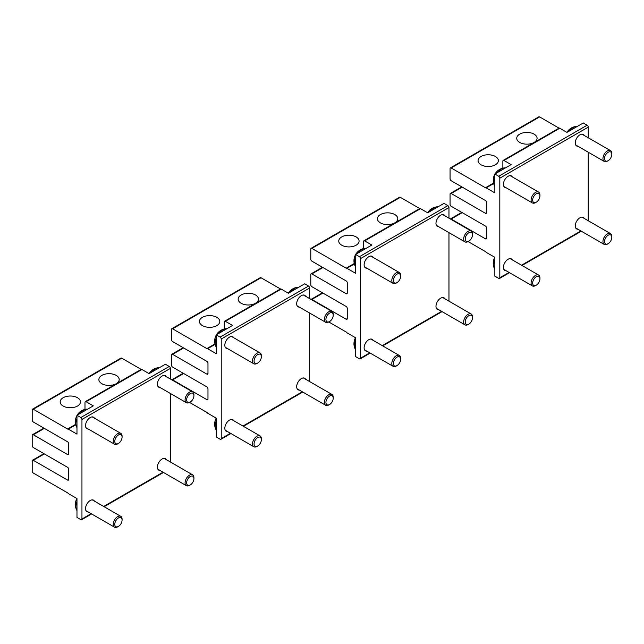 <?xml version="1.0" encoding="UTF-8"?>
<svg xmlns="http://www.w3.org/2000/svg" width="644" height="644" viewBox="0 0 644 644"><rect width="100%" height="100%" fill="white"/><g stroke="black" fill="none" stroke-linecap="round" stroke-linejoin="round"><path stroke-width="0.97" d="M395.255 358.676A5.16 2.979 120 0 0 393.468 364.44A5.16 2.979 120 0 0 397.01 365.575A5.16 2.979 120 0 0 398.757 364.045A5.16 2.979 120 0 0 400.657 359.255A5.16 2.979 120 0 0 395.255 358.676M355.552 340.483A10.94 6.319 120 0 0 355.005 348.742A10.94 6.319 120 0 0 355.552 349.684M400.657 359.255L400.657 358.362A6.255 3.614 120 0 0 399.361 355.496A6.255 3.614 120 0 0 394.112 357.653A6.255 3.614 120 0 0 393.106 366.331A6.255 3.614 120 0 0 396.229 366.017L397.01 365.575M467.109 317.186A5.16 2.979 120 0 0 465.33 322.958A5.16 2.979 120 0 0 468.864 324.085A5.16 2.979 120 0 0 470.611 322.564A5.16 2.979 120 0 0 472.511 317.766A5.16 2.979 120 0 0 467.109 317.186M472.511 317.766L472.511 316.872A6.255 3.614 120 0 0 471.215 314.014A6.255 3.614 120 0 0 465.966 316.172A6.255 3.614 120 0 0 464.96 324.842A6.255 3.614 120 0 0 468.091 324.536L468.864 324.085M467.109 234.215A5.16 2.979 120 0 0 465.33 239.987A5.16 2.979 120 0 0 468.864 241.114A5.16 2.979 120 0 0 470.611 239.592A5.16 2.979 120 0 0 472.511 234.794A5.16 2.979 120 0 0 467.109 234.215M438.025 206.837A10.94 6.319 120 0 0 436.938 206.837A10.94 6.319 120 0 0 430.329 211.095A10.94 6.319 120 0 0 430.055 211.441M472.511 234.794L472.511 233.901A6.255 3.614 120 0 0 471.215 231.043A6.255 3.614 120 0 0 465.966 233.2A6.255 3.614 120 0 0 464.96 241.87A6.255 3.614 120 0 0 468.091 241.564L485.447 251.579A1.562 0.902 60 0 1 486.172 252.327L494.842 257.326L494.842 276.155L498.714 278.385A1.562 0.902 60 0 0 499.494 278.466L509.501 272.686M395.255 275.696A5.16 2.979 120 0 0 393.468 281.468A5.16 2.979 120 0 0 397.01 282.603A5.16 2.979 120 0 0 398.757 281.074A5.16 2.979 120 0 0 400.657 276.284A5.16 2.979 120 0 0 395.255 275.696M366.17 248.326A10.94 6.319 120 0 0 365.076 248.326A10.94 6.319 120 0 0 358.475 252.585A10.94 6.319 120 0 0 358.201 252.923M355.552 257.511A10.94 6.319 120 0 0 355.005 265.771A10.94 6.319 120 0 0 355.552 266.713M400.657 276.284L400.657 275.391A6.255 3.614 120 0 0 399.361 272.525A6.255 3.614 120 0 0 394.112 274.682A6.255 3.614 120 0 0 393.106 283.36A6.255 3.614 120 0 0 396.229 283.046L397.01 282.603M327.82 397.606A5.16 2.979 120 0 0 326.041 403.377A5.16 2.979 120 0 0 329.575 404.504A5.16 2.979 120 0 0 331.322 402.983A5.16 2.979 120 0 0 333.222 398.185A5.16 2.979 120 0 0 327.82 397.606M333.222 398.185L333.222 397.292A6.255 3.614 120 0 0 331.926 394.426A6.255 3.614 120 0 0 326.677 396.591A6.255 3.614 120 0 0 325.671 405.261A6.255 3.614 120 0 0 328.802 404.955L329.575 404.504M188.531 478.025A5.16 2.979 120 0 0 186.752 483.797A5.16 2.979 120 0 0 190.286 484.924A5.16 2.979 120 0 0 192.033 483.394A5.16 2.979 120 0 0 193.933 478.605A5.16 2.979 120 0 0 188.531 478.025M193.933 478.605L193.933 477.711A6.255 3.614 120 0 0 192.637 474.845A6.255 3.614 120 0 0 187.388 477.003A6.255 3.614 120 0 0 186.382 485.681A6.255 3.614 120 0 0 189.505 485.367L190.286 484.924M255.966 439.087A5.16 2.979 120 0 0 254.179 444.859A5.16 2.979 120 0 0 257.721 445.986A5.16 2.979 120 0 0 259.468 444.465A5.16 2.979 120 0 0 261.367 439.675A5.16 2.979 120 0 0 255.966 439.087M216.263 420.902A10.94 6.319 120 0 0 215.716 429.162A10.94 6.319 120 0 0 216.263 430.103M261.367 439.675L261.367 438.781A6.255 3.614 120 0 0 260.071 435.916A6.255 3.614 120 0 0 254.823 438.073A6.255 3.614 120 0 0 253.817 446.743A6.255 3.614 120 0 0 256.94 446.437L257.721 445.986M116.677 519.507A5.16 2.979 120 0 0 114.89 525.279A5.16 2.979 120 0 0 118.424 526.406A5.16 2.979 120 0 0 120.178 524.884A5.16 2.979 120 0 0 122.078 520.086A5.16 2.979 120 0 0 116.677 519.507M76.974 501.322A10.94 6.319 120 0 0 76.427 509.581A10.94 6.319 120 0 0 76.974 510.523M122.078 520.086L122.078 519.193A6.255 3.614 120 0 0 120.782 516.335A6.255 3.614 120 0 0 115.534 518.492A6.255 3.614 120 0 0 114.527 527.162A6.255 3.614 120 0 0 117.651 526.856L118.424 526.406M327.82 314.634A5.16 2.979 120 0 0 326.041 320.406A5.16 2.979 120 0 0 329.575 321.533A5.16 2.979 120 0 0 331.322 320.004A5.16 2.979 120 0 0 333.222 315.214A5.16 2.979 120 0 0 327.82 314.634M298.736 287.256A10.94 6.319 120 0 0 297.649 287.256A10.94 6.319 120 0 0 291.04 291.515A10.94 6.319 120 0 0 290.766 291.861M333.222 315.214L333.222 314.32A6.255 3.614 120 0 0 331.926 311.454A6.255 3.614 120 0 0 326.677 313.62A6.255 3.614 120 0 0 325.671 322.29A6.255 3.614 120 0 0 328.802 321.976L346.158 331.998A1.562 0.902 60 0 1 346.883 332.739L355.552 337.746L355.552 356.575L359.416 358.805A1.562 0.902 60 0 0 360.205 358.885L370.203 353.105M188.531 395.054A5.16 2.979 120 0 0 186.752 400.818A5.16 2.979 120 0 0 190.286 401.953A5.16 2.979 120 0 0 192.033 400.423A5.16 2.979 120 0 0 193.933 395.633A5.16 2.979 120 0 0 188.531 395.054M159.446 367.676A10.94 6.319 120 0 0 158.352 367.676A10.94 6.319 120 0 0 151.751 371.934A10.94 6.319 120 0 0 151.477 372.272M193.933 395.633L193.933 394.74A6.255 3.614 120 0 0 192.637 391.874A6.255 3.614 120 0 0 187.388 394.031A6.255 3.614 120 0 0 186.382 402.709A6.255 3.614 120 0 0 189.505 402.395L206.869 412.418A1.562 0.902 60 0 1 207.593 413.158L216.263 418.165L216.263 436.994L220.127 439.224A1.562 0.902 60 0 0 220.916 439.305L230.914 433.525M255.966 356.116A5.16 2.979 120 0 0 254.179 361.888A5.16 2.979 120 0 0 257.721 363.015A5.16 2.979 120 0 0 259.468 361.493A5.16 2.979 120 0 0 261.367 356.696A5.16 2.979 120 0 0 255.966 356.116M226.881 328.738A10.94 6.319 120 0 0 225.786 328.746A10.94 6.319 120 0 0 219.185 333.004A10.94 6.319 120 0 0 218.912 333.342M216.263 337.931A10.94 6.319 120 0 0 215.716 346.19A10.94 6.319 120 0 0 216.263 347.132M261.367 356.696L261.367 355.802A6.255 3.614 120 0 0 260.071 352.944A6.255 3.614 120 0 0 254.823 355.102A6.255 3.614 120 0 0 253.817 363.771A6.255 3.614 120 0 0 256.94 363.466L257.721 363.015M116.677 436.535A5.16 2.979 120 0 0 114.89 442.307A5.16 2.979 120 0 0 118.424 443.434A5.16 2.979 120 0 0 120.178 441.913A5.16 2.979 120 0 0 122.078 437.115A5.16 2.979 120 0 0 116.677 436.535M87.592 409.157A10.94 6.319 120 0 0 86.497 409.157A10.94 6.319 120 0 0 79.896 413.416A10.94 6.319 120 0 0 79.623 413.762M76.974 418.342A10.94 6.319 120 0 0 76.427 426.602A10.94 6.319 120 0 0 76.974 427.552M122.078 437.115L122.078 436.221A6.255 3.614 120 0 0 120.782 433.364A6.255 3.614 120 0 0 115.534 435.521A6.255 3.614 120 0 0 114.527 444.191A6.255 3.614 120 0 0 117.651 443.885L118.424 443.434M534.544 278.256A5.16 2.979 120 0 0 532.765 284.028A5.16 2.979 120 0 0 536.299 285.155A5.16 2.979 120 0 0 538.046 283.626A5.16 2.979 120 0 0 539.946 278.836A5.16 2.979 120 0 0 534.544 278.256M494.842 260.063A10.94 6.319 120 0 0 494.294 268.323A10.94 6.319 120 0 0 494.842 269.273M539.946 278.836L539.946 277.942A6.255 3.614 120 0 0 538.65 275.077A6.255 3.614 120 0 0 533.401 277.234A6.255 3.614 120 0 0 532.395 285.912A6.255 3.614 120 0 0 535.526 285.598L536.299 285.155M606.407 236.767A5.16 2.979 120 0 0 604.619 242.538A5.16 2.979 120 0 0 608.153 243.665A5.16 2.979 120 0 0 609.9 242.144A5.16 2.979 120 0 0 611.8 237.346A5.16 2.979 120 0 0 606.407 236.767M611.8 237.346L611.8 236.453A6.255 3.614 120 0 0 610.504 233.595A6.255 3.614 120 0 0 605.255 235.752A6.255 3.614 120 0 0 604.249 244.422A6.255 3.614 120 0 0 607.381 244.116L608.153 243.665M534.544 195.285A5.16 2.979 120 0 0 532.765 201.049A5.16 2.979 120 0 0 536.299 202.184A5.16 2.979 120 0 0 538.046 200.654A5.16 2.979 120 0 0 539.946 195.865A5.16 2.979 120 0 0 534.544 195.285M505.459 167.907A10.94 6.319 120 0 0 504.365 167.907A10.94 6.319 120 0 0 497.764 172.165A10.94 6.319 120 0 0 497.49 172.503M494.842 177.092A10.94 6.319 120 0 0 494.294 185.351A10.94 6.319 120 0 0 494.842 186.293M539.946 195.865L539.946 194.971A6.255 3.614 120 0 0 538.65 192.105A6.255 3.614 120 0 0 533.401 194.263A6.255 3.614 120 0 0 532.395 202.941A6.255 3.614 120 0 0 535.526 202.627L536.299 202.184M606.407 153.795A5.16 2.979 120 0 0 604.619 159.567A5.16 2.979 120 0 0 608.153 160.694A5.16 2.979 120 0 0 609.9 159.173A5.16 2.979 120 0 0 611.8 154.375A5.16 2.979 120 0 0 606.407 153.795M577.314 126.417A10.94 6.319 120 0 0 576.227 126.417A10.94 6.319 120 0 0 569.618 130.676A10.94 6.319 120 0 0 569.344 131.022M611.8 154.375L611.8 153.481A6.255 3.614 120 0 0 610.504 150.624A6.255 3.614 120 0 0 605.255 152.781A6.255 3.614 120 0 0 604.249 161.451A6.255 3.614 120 0 0 607.381 161.145L608.153 160.694M497.957 158.979A10.159 5.868 180 0 1 498.367 160.63A10.159 5.868 180 0 1 489.649 166.442A10.159 5.868 180 0 1 478.46 162.28A10.159 5.868 0 0 1 478.049 160.63A10.159 5.868 0 0 1 486.759 154.826A10.159 5.868 0 0 1 497.957 158.979M486.55 212.649A1.562 0.902 60 0 1 486.228 213.365A1.562 0.902 60 0 1 485.447 213.285L486.55 212.649L486.55 202.433A1.562 0.902 60 0 0 485.447 200.525L451.178 180.739A1.562 0.902 60 0 1 450.067 178.823L450.067 168.607A1.562 0.902 60 0 1 450.389 167.891A1.562 0.902 60 0 1 451.178 167.971L485.447 187.758L493.554 183.073M450.389 167.891L538.835 116.838A1.562 0.902 60 0 1 539.616 116.91L559.056 128.14M536.653 136.641A10.159 5.868 0 0 0 525.456 132.487A10.159 5.868 0 0 0 516.738 138.291A10.159 5.868 0 0 0 517.148 139.949A10.159 5.868 0 0 0 528.346 144.103A10.159 5.868 0 0 0 537.064 138.291A10.159 5.868 0 0 0 536.653 136.641M493.666 183.54L486.172 187.863L494.842 192.862L494.842 174.033L498.714 176.271A1.562 0.902 60 0 1 499.816 178.187L588.254 127.126L588.254 137.776M486.172 187.863A1.562 0.902 60 0 1 485.447 187.758M486.55 238.175A1.562 0.902 60 0 1 486.228 238.892A1.562 0.902 60 0 1 485.447 238.819L486.55 238.175L486.55 227.968A1.562 0.902 60 0 0 485.447 226.052L451.178 206.265A1.562 0.902 60 0 1 450.067 204.349L450.067 194.142A1.562 0.902 60 0 1 450.389 193.425A1.562 0.902 60 0 1 451.178 193.498L485.447 213.285M450.341 218.984A1.562 0.902 60 0 1 450.389 218.952A1.562 0.902 60 0 1 451.178 219.032L485.447 238.819M499.816 178.187L499.816 277.749A1.562 0.902 60 0 1 499.494 278.466M588.254 220.747L588.254 152.217M512.358 259.902A6.641 3.84 120 0 0 511.433 258.912A6.641 3.84 120 0 0 506.305 260.691A6.641 3.84 120 0 0 503.407 267.381A6.641 3.84 120 0 0 504.783 270.424A6.641 3.84 120 0 0 506.104 270.73M512.358 176.923A6.641 3.84 120 0 0 511.433 175.941A6.641 3.84 120 0 0 506.305 177.72A6.641 3.84 120 0 0 503.407 184.409A6.641 3.84 120 0 0 504.783 187.444A6.641 3.84 120 0 0 506.104 187.758M584.213 135.441A6.641 3.84 120 0 0 583.287 134.451A6.641 3.84 120 0 0 578.167 136.23A6.641 3.84 120 0 0 575.261 142.92A6.641 3.84 120 0 0 576.638 145.963A6.641 3.84 120 0 0 577.958 146.268M584.213 218.413A6.641 3.84 120 0 0 583.287 217.422A6.641 3.84 120 0 0 578.167 219.21A6.641 3.84 120 0 0 575.261 225.891A6.641 3.84 120 0 0 576.638 228.934A6.641 3.84 120 0 0 577.958 229.248M502.859 168.173L502.859 161.113A1.562 0.902 60 0 1 503.181 160.396A1.562 0.902 60 0 1 503.962 160.469L511.143 164.623L494.842 174.033M503.181 160.396L559.008 128.164A1.562 0.902 60 0 1 559.789 128.245L566.97 132.39L583.279 122.972L587.151 125.21A1.562 0.902 60 0 1 588.254 127.126M358.668 239.399A10.159 5.868 180 0 1 359.078 241.049A10.159 5.868 180 0 1 350.36 246.861A10.159 5.868 180 0 1 339.171 242.699A10.159 5.868 0 0 1 338.76 241.049A10.159 5.868 0 0 1 347.47 235.245A10.159 5.868 0 0 1 358.668 239.399M347.261 293.068A1.562 0.902 60 0 1 346.939 293.785A1.562 0.902 60 0 1 346.158 293.704L347.261 293.068L347.261 282.853A1.562 0.902 60 0 0 346.158 280.937L311.881 261.158A1.562 0.902 60 0 1 310.778 259.242L310.778 249.027A1.562 0.902 60 0 1 311.1 248.31A1.562 0.902 60 0 1 311.881 248.391L346.158 268.178L354.264 263.493M311.1 248.31L399.538 197.257A1.562 0.902 60 0 1 400.327 197.33L419.767 208.559M397.364 217.06A10.159 5.868 0 0 0 386.167 212.906A10.159 5.868 0 0 0 377.448 218.71A10.159 5.868 0 0 0 377.859 220.361A10.159 5.868 0 0 0 389.057 224.523A10.159 5.868 0 0 0 397.775 218.71A10.159 5.868 0 0 0 397.364 217.06M354.377 263.951L346.883 268.282L355.552 273.281L355.552 254.452L359.416 256.69A1.562 0.902 60 0 1 360.527 258.598L448.965 207.545L448.965 218.195M346.883 268.282A1.562 0.902 60 0 1 346.158 268.178M347.261 318.595A1.562 0.902 60 0 1 346.939 319.311A1.562 0.902 60 0 1 346.158 319.239L347.261 318.595L347.261 308.387A1.562 0.902 60 0 0 346.158 306.472L311.881 286.685A1.562 0.902 60 0 1 310.778 284.769L310.778 274.561A1.562 0.902 60 0 1 311.1 273.845A1.562 0.902 60 0 1 311.881 273.917L346.158 293.704M311.052 299.404A1.562 0.902 60 0 1 311.1 299.371A1.562 0.902 60 0 1 311.881 299.452L346.158 319.239M360.527 258.598L360.527 358.169A1.562 0.902 60 0 1 360.205 358.885M448.965 301.167L448.965 232.637M373.069 340.314A6.641 3.84 120 0 0 372.135 339.332A6.641 3.84 120 0 0 367.016 341.111A6.641 3.84 120 0 0 364.118 347.8A6.641 3.84 120 0 0 365.494 350.835A6.641 3.84 120 0 0 366.814 351.149M373.069 257.342A6.641 3.84 120 0 0 372.135 256.36A6.641 3.84 120 0 0 367.016 258.139A6.641 3.84 120 0 0 364.118 264.821A6.641 3.84 120 0 0 365.494 267.864A6.641 3.84 120 0 0 366.814 268.178M444.924 215.861A6.641 3.84 120 0 0 443.998 214.871A6.641 3.84 120 0 0 438.878 216.65A6.641 3.84 120 0 0 435.972 223.339A6.641 3.84 120 0 0 437.348 226.382A6.641 3.84 120 0 0 438.669 226.688M444.924 298.832A6.641 3.84 120 0 0 443.998 297.842A6.641 3.84 120 0 0 438.878 299.621A6.641 3.84 120 0 0 435.972 306.311A6.641 3.84 120 0 0 437.348 309.353A6.641 3.84 120 0 0 438.669 309.659M363.562 248.592L363.562 241.532A1.562 0.902 60 0 1 363.892 240.816A1.562 0.902 60 0 1 364.673 240.888L371.854 245.042L355.552 254.452M363.892 240.816L419.719 208.584A1.562 0.902 60 0 1 420.5 208.656L427.68 212.81L443.99 203.391L447.862 205.629A1.562 0.902 60 0 1 448.965 207.545M219.379 319.818A10.159 5.868 180 0 1 219.789 321.469A10.159 5.868 180 0 1 211.071 327.273A10.159 5.868 180 0 1 199.882 323.119A10.159 5.868 0 0 1 199.463 321.469A10.159 5.868 0 0 1 208.181 315.665A10.159 5.868 0 0 1 219.379 319.818M207.972 373.488A1.562 0.902 60 0 1 207.65 374.204A1.562 0.902 60 0 1 206.869 374.124L207.972 373.488L207.972 363.272A1.562 0.902 60 0 0 206.869 361.356L172.592 341.57A1.562 0.902 60 0 1 171.489 339.662L171.489 329.446A1.562 0.902 60 0 1 171.811 328.73A1.562 0.902 60 0 1 172.592 328.81L206.869 348.597L214.975 343.912M171.811 328.73L260.248 277.669A1.562 0.902 60 0 1 261.029 277.749L280.478 288.971M258.075 297.48A10.159 5.868 0 0 0 246.877 293.326A10.159 5.868 0 0 0 238.159 299.13A10.159 5.868 0 0 0 238.57 300.78A10.159 5.868 0 0 0 249.767 304.934A10.159 5.868 0 0 0 258.486 299.13A10.159 5.868 0 0 0 258.075 297.48M215.088 344.371L207.593 348.694L216.263 353.701L216.263 334.872L220.127 337.102A1.562 0.902 60 0 1 221.238 339.018L309.675 287.965L309.675 298.607M207.593 348.694A1.562 0.902 60 0 1 206.869 348.597M207.972 399.014A1.562 0.902 60 0 1 207.65 399.731A1.562 0.902 60 0 1 206.869 399.65L207.972 399.014L207.972 388.807A1.562 0.902 60 0 0 206.869 386.891L172.592 367.104A1.562 0.902 60 0 1 171.489 365.188L171.489 354.973A1.562 0.902 60 0 1 171.811 354.264A1.562 0.902 60 0 1 172.592 354.337L206.869 374.124M171.763 379.823A1.562 0.902 60 0 1 171.811 379.791A1.562 0.902 60 0 1 172.592 379.871L206.869 399.65M221.238 339.018L221.238 438.588A1.562 0.902 60 0 1 220.916 439.305M309.675 381.586L309.675 313.048M233.78 420.733A6.641 3.84 120 0 0 232.846 419.751A6.641 3.84 120 0 0 227.726 421.53A6.641 3.84 120 0 0 224.828 428.212A6.641 3.84 120 0 0 226.205 431.255A6.641 3.84 120 0 0 227.525 431.569M233.78 337.762A6.641 3.84 120 0 0 232.846 336.78A6.641 3.84 120 0 0 227.726 338.559A6.641 3.84 120 0 0 224.828 345.24A6.641 3.84 120 0 0 226.205 348.283A6.641 3.84 120 0 0 227.525 348.597M305.634 296.28A6.641 3.84 120 0 0 304.709 295.29A6.641 3.84 120 0 0 299.589 297.069A6.641 3.84 120 0 0 296.683 303.759A6.641 3.84 120 0 0 298.059 306.802A6.641 3.84 120 0 0 299.38 307.108M305.634 379.252A6.641 3.84 120 0 0 304.709 378.261A6.641 3.84 120 0 0 299.589 380.041A6.641 3.84 120 0 0 296.683 386.73A6.641 3.84 120 0 0 298.059 389.773A6.641 3.84 120 0 0 299.38 390.079M224.273 329.004L224.273 321.944A1.562 0.902 60 0 1 224.603 321.227A1.562 0.902 60 0 1 225.384 321.308L232.565 325.453L216.263 334.872M224.603 321.227L280.43 289.003A1.562 0.902 60 0 1 281.211 289.076L288.391 293.229L304.701 283.811L308.565 286.049A1.562 0.902 60 0 1 309.675 287.965M80.089 400.238A10.159 5.868 180 0 1 80.5 401.888A10.159 5.868 180 0 1 71.782 407.692A10.159 5.868 180 0 1 60.584 403.538A10.159 5.868 0 0 1 60.174 401.888A10.159 5.868 0 0 1 68.892 396.076A10.159 5.868 0 0 1 80.089 400.238M68.683 453.907A1.562 0.902 60 0 1 68.361 454.616A1.562 0.902 60 0 1 67.572 454.543L68.683 453.907L68.683 443.692A1.562 0.902 60 0 0 67.572 441.776L33.303 421.989A1.562 0.902 60 0 1 32.2 420.073L32.2 409.866A1.562 0.902 60 0 1 32.522 409.149A1.562 0.902 60 0 1 33.303 409.23L67.572 429.009L75.686 424.332M32.522 409.149L120.959 358.088A1.562 0.902 60 0 1 121.74 358.169L141.189 369.39M118.778 377.899A10.159 5.868 0 0 0 107.588 373.737A10.159 5.868 0 0 0 98.87 379.549A10.159 5.868 0 0 0 99.281 381.2A10.159 5.868 0 0 0 110.478 385.353A10.159 5.868 0 0 0 119.196 379.549A10.159 5.868 0 0 0 118.778 377.899M75.799 424.79L68.304 429.113L76.974 434.12L76.974 415.291L80.838 417.521A1.562 0.902 60 0 1 81.949 419.437L170.386 368.376L170.386 379.026M68.304 429.113A1.562 0.902 60 0 1 67.572 429.009M68.683 479.434A1.562 0.902 60 0 1 68.361 480.15A1.562 0.902 60 0 1 67.572 480.07L68.683 479.434L68.683 469.218A1.562 0.902 60 0 0 67.572 467.311L33.303 447.524A1.562 0.902 60 0 1 32.2 445.608L32.2 435.392A1.562 0.902 60 0 1 32.522 434.676A1.562 0.902 60 0 1 33.303 434.756L67.572 454.543M81.949 419.437L81.949 519.008A1.562 0.902 60 0 1 81.619 519.724A1.562 0.902 60 0 1 80.838 519.644L76.974 517.406L76.974 498.585L68.304 493.578A1.562 0.902 60 0 0 67.572 492.837L33.303 473.05A1.562 0.902 60 0 1 32.2 471.134L32.2 460.927A1.562 0.902 60 0 1 32.522 460.21A1.562 0.902 60 0 1 33.303 460.283L67.572 480.07M170.386 461.998L170.386 393.468M94.483 501.153A6.641 3.84 120 0 0 93.557 500.163A6.641 3.84 120 0 0 88.437 501.95A6.641 3.84 120 0 0 85.539 508.631A6.641 3.84 120 0 0 86.916 511.674A6.641 3.84 120 0 0 88.236 511.988M94.483 418.181A6.641 3.84 120 0 0 93.557 417.191A6.641 3.84 120 0 0 88.437 418.97A6.641 3.84 120 0 0 85.539 425.66A6.641 3.84 120 0 0 86.916 428.703A6.641 3.84 120 0 0 88.236 429.009M166.345 376.692A6.641 3.84 120 0 0 165.411 375.71A6.641 3.84 120 0 0 160.292 377.489A6.641 3.84 120 0 0 157.394 384.178A6.641 3.84 120 0 0 158.77 387.213A6.641 3.84 120 0 0 160.09 387.527M166.345 459.671A6.641 3.84 120 0 0 165.411 458.681A6.641 3.84 120 0 0 160.292 460.46A6.641 3.84 120 0 0 157.394 467.15A6.641 3.84 120 0 0 158.77 470.192A6.641 3.84 120 0 0 160.09 470.498M84.984 409.423L84.984 402.363A1.562 0.902 60 0 1 85.314 401.647A1.562 0.902 60 0 1 86.095 401.727L93.275 405.873L76.974 415.291M85.314 401.647L141.133 369.415A1.562 0.902 60 0 1 141.922 369.495L149.102 373.641L165.411 364.23L169.275 366.46A1.562 0.902 60 0 1 170.386 368.376M428.606 211.417A12.51 2.874 39.6 0 1 428.687 211.296A12.51 2.874 39.6 0 1 430.329 211.095M356.752 252.899A12.51 2.874 39.6 0 1 356.832 252.778A12.51 2.874 39.6 0 1 358.475 252.585M289.317 291.837A12.51 2.874 39.6 0 1 289.398 291.716A12.51 2.874 39.6 0 1 291.04 291.515M150.028 372.256A12.51 2.874 39.6 0 1 150.108 372.127A12.51 2.874 39.6 0 1 151.751 371.934M217.463 333.318A12.51 2.874 39.6 0 1 217.543 333.198A12.51 2.874 39.6 0 1 219.185 333.004M78.174 413.738A12.51 2.874 39.6 0 1 78.254 413.617A12.51 2.874 39.6 0 1 79.896 413.416M496.041 172.487A12.51 2.874 39.6 0 1 496.121 172.359A12.51 2.874 39.6 0 1 497.764 172.165M567.895 130.998A12.51 2.874 39.6 0 1 567.976 130.877A12.51 2.874 39.6 0 1 569.618 130.676M451.178 167.971L539.616 116.91M499.816 277.749L509.042 272.428M521.543 265.207L580.896 230.938M503.962 160.469L559.789 128.245M451.178 219.032L462.231 212.649M451.178 193.498L462.231 187.122M498.714 176.271L587.151 125.21M311.881 248.391L400.327 197.33M360.527 358.169L369.753 352.84M382.254 345.619L441.607 311.358M364.673 240.888L420.5 208.656M311.881 299.452L322.942 293.068M311.881 273.917L322.942 267.534M359.416 256.69L447.862 205.629M172.592 328.81L261.029 277.749M221.238 438.588L230.455 433.259M242.965 426.038L302.318 391.777M225.384 321.308L281.211 289.076M172.592 379.871L183.653 373.488M172.592 354.337L183.653 347.953M220.127 337.102L308.565 286.049M33.303 409.23L121.74 358.169M81.949 519.008L91.166 513.679M103.676 506.458L163.029 472.197M86.095 401.727L141.922 369.495M33.303 460.283L44.364 453.907M33.303 434.756L44.364 428.373M80.838 417.521L169.275 366.46M355.496 337.714A12.51 12.51 0 0 0 355.005 348.742M370.823 339.018L399.361 355.496M364.568 349.853L393.106 366.331M442.678 297.536L471.215 314.014M436.423 308.363L464.96 324.842M436.938 206.837A12.51 12.51 0 0 0 427.632 212.778M442.678 214.565L471.215 231.043M436.423 225.392L464.96 241.87M468.864 241.114L468.091 241.564M365.076 248.326A12.51 12.51 0 0 0 355.721 254.356M355.552 254.646A12.51 12.51 0 0 0 355.005 265.771M370.823 256.046L399.361 272.525M364.568 266.882L393.106 283.36M303.388 377.956L331.926 394.426M297.134 388.783L325.671 405.261M164.099 458.375L192.637 474.845M157.844 469.202L186.382 485.681M216.207 418.133A12.51 12.51 0 0 0 215.716 429.162M231.534 419.437L260.071 435.916M225.279 430.273L253.817 446.743M76.918 498.553A12.51 12.51 0 0 0 76.427 509.581M92.245 499.857L120.782 516.335M85.99 510.692L114.527 527.162M297.649 287.256A12.51 12.51 0 0 0 288.343 293.197M303.388 294.984L331.926 311.454M297.134 305.811L325.671 322.29M329.575 321.533L328.802 321.976M158.352 367.676A12.51 12.51 0 0 0 149.054 373.617M164.099 375.396L192.637 391.874M157.844 386.231L186.382 402.709M190.286 401.953L189.505 402.395M225.786 328.746A12.51 12.51 0 0 0 216.432 334.775M216.263 335.065A12.51 12.51 0 0 0 215.716 346.19M231.534 336.466L260.071 352.944M225.279 347.301L253.817 363.771M86.497 409.157A12.51 12.51 0 0 0 77.143 415.195M76.974 415.485A12.51 12.51 0 0 0 76.427 426.602M92.245 416.885L120.782 433.364M85.99 427.713L114.527 444.191M494.785 257.294A12.51 12.51 0 0 0 494.294 268.323M510.112 258.606L538.65 275.077M503.858 269.433L532.395 285.912M581.967 217.117L610.504 233.595M575.712 227.952L604.249 244.422M504.365 167.907A12.51 12.51 0 0 0 495.011 173.936M494.842 174.226A12.51 12.51 0 0 0 494.294 185.351M510.112 175.627L538.65 192.105M503.858 186.462L532.395 202.941M576.227 126.417A12.51 12.51 0 0 0 566.921 132.358M581.967 134.145L610.504 150.624M575.712 144.972L604.249 161.451M522.002 265.465L581.355 231.204M450.389 218.952L461.772 212.383M450.389 193.425L461.772 186.857M382.713 345.884L442.066 311.624M311.1 299.371L322.483 292.803M311.1 273.845L322.483 267.276M243.424 426.304L302.777 392.043M171.811 379.791L183.194 373.222M171.811 354.264L183.194 347.688M81.619 519.724L91.625 513.944M104.135 506.723L163.479 472.463M32.522 460.21L43.905 453.642M32.522 434.676L43.905 428.107"/></g></svg>
